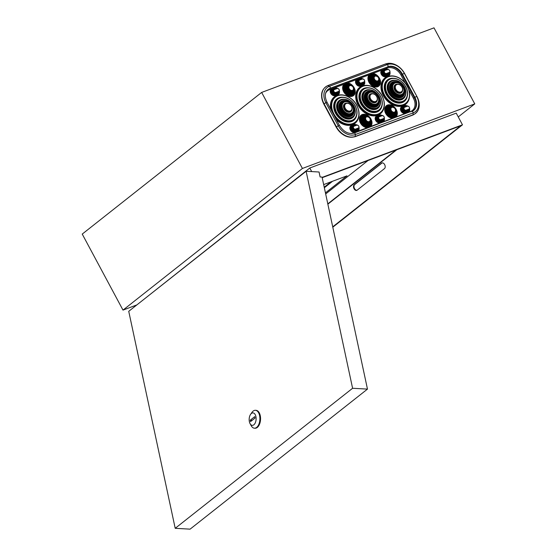 <?xml version="1.0" encoding="UTF-8"?>
<svg xmlns="http://www.w3.org/2000/svg" width="557" height="557" viewBox="0 0 557 557"><rect width="100%" height="100%" fill="white"/><g stroke="black" fill="none" stroke-linecap="round" stroke-linejoin="round"><path stroke-width="0.84" d="M357.148 190.174A3.119 2.019 69.5 0 1 356.786 190.383A3.119 2.019 69.5 0 1 354.064 188.746A3.119 2.019 69.5 0 1 354.238 184.743L381.559 163.173A3.119 2.019 69.5 0 1 381.921 162.971A3.119 2.019 69.5 0 1 384.79 164.886A3.119 2.019 69.5 0 1 384.469 168.604L357.148 190.174M382.151 162.909A3.119 2.019 -110.5 0 0 382.005 163.006L354.684 184.576A3.119 2.019 -110.5 0 0 354.51 188.579A3.119 2.019 -110.5 0 0 357.002 190.278M332.717 226.859L460.75 125.778L322.19 177.69M141.68 301.1L309.783 168.012L311.704 171.584M322.127 177.411L462.484 124.817L332.794 227.214M474.766 103.88L302.416 168.458L261.651 92.427L434 27.85L474.766 103.88L458.251 116.921M136.827 304.93L123 310.11L302.416 168.458M309.783 168.012L456.225 113.141L462.484 124.817M123 310.11L82.234 234.079L261.651 92.427M251.423 413.454A6.238 3.467 -86.8 0 0 250.58 414.366A6.238 3.467 -86.8 0 0 250.058 423.619A6.238 3.467 -86.8 0 0 253.853 424.796A6.238 3.467 -86.8 0 0 255.9 416.545A6.238 3.467 -86.8 0 0 251.423 413.454M250.58 414.366L251.945 412.41A8.968 4.985 93.2 0 1 253.157 411.094A8.968 4.985 93.2 0 1 255.405 410.3A8.968 4.985 93.2 0 1 259.868 417.492A8.968 4.985 93.2 0 1 256.652 427.407A8.968 4.985 93.2 0 1 254.396 428.201A8.968 4.985 93.2 0 1 251.2 425.715L250.058 423.619M254.396 428.201L255.043 428.242A8.968 4.985 -86.8 0 0 257.299 427.442A8.968 4.985 -86.8 0 0 260.516 417.534A8.968 4.985 -86.8 0 0 256.053 410.335L255.405 410.3M175.211 528.314L190.097 529.15L367.474 389.106L322.057 177.07L320.115 176.966L319.057 172.002L306.113 171.271L128.737 311.314L175.211 528.314L352.595 388.271L306.113 171.271M367.474 389.106L352.595 388.271M250.546 421.607L255.036 418.063L254.73 416.643L250.246 420.187L250.546 421.607M255.029 418.049L252.189 420.312M252.182 420.298L250.246 420.187M324.223 187.194L331.018 181.833M325.441 192.868L347.004 175.845L323.666 184.59M325.671 193.954L368.024 160.52M324.341 187.751L332.578 181.248M327.864 204.168L396.807 149.736M327.795 203.869L395.971 150.049M324.271 187.396L331.575 181.624M397.092 111.651A7.408 5.521 -128.3 0 1 395.957 116.977L352.706 133.179A0.78 0.508 -110.5 0 0 352.88 133.422M350.221 83.787A7.408 5.521 -128.3 0 0 347.366 83.007L329.41 89.74A0.78 0.508 69.5 0 1 329.459 88.737L329.932 88.361A1.17 0.759 -110.5 0 0 330.162 87.289A1.17 0.759 -110.5 0 0 329.438 86.286L327.711 85.694M347.366 83.007L387.233 68.072A0.78 0.508 69.5 0 1 387.275 67.07L329.932 88.361A12.477 9.302 -128.3 0 0 328.024 89.433C324.78 92.392 324.453 96.688 327.056 102.314L325.88 102.739L338.252 125.819L336.428 126.829L324.049 103.748L323.756 103.971L336.156 127.01M354.684 184.576L354.238 184.743M382.005 163.006L381.559 163.173M366.966 115.014A7.408 5.521 51.7 0 0 362.238 114.533A7.408 5.521 51.7 0 0 359.919 121.886A7.408 5.521 51.7 0 0 367.279 127.72M369.173 126.926A7.018 5.229 -128.3 0 1 361.312 123.396A7.018 5.229 -128.3 0 1 361.549 115.313A7.018 5.229 -128.3 0 1 362.621 114.707A7.018 5.229 -128.3 0 1 370.482 118.244A7.018 5.229 -128.3 0 1 370.245 126.328A7.018 5.229 -128.3 0 1 369.173 126.926M363.011 114.888A6.628 4.943 -128.3 0 1 370.83 118.885A6.628 4.943 -128.3 0 1 369.194 126.425A6.628 4.943 -128.3 0 1 361.375 122.429A6.628 4.943 -128.3 0 1 363.011 114.888M365.002 115.341A5.849 4.359 51.7 0 0 363.373 115.564A5.849 4.359 51.7 0 0 361.932 122.22A5.849 4.359 51.7 0 0 368.831 125.75A5.849 4.359 51.7 0 0 371.018 122.958M369.785 124.698A5.459 4.066 -128.3 0 1 369.688 124.782A5.459 4.066 -128.3 0 1 368.852 125.248A5.459 4.066 -128.3 0 1 362.739 122.498A5.459 4.066 -128.3 0 1 362.92 116.211A5.459 4.066 -128.3 0 1 363.025 116.135M363.965 115.584A5.459 4.066 51.7 0 0 363.129 116.051A5.459 4.066 51.7 0 0 362.941 122.338A5.459 4.066 51.7 0 0 369.054 125.088A5.459 4.066 51.7 0 0 369.89 124.622A5.459 4.066 51.7 0 0 370.029 118.265M369.34 117.388A5.459 4.066 51.7 0 0 364.062 115.55M370.475 119.114A5.069 3.781 -128.3 0 1 369.082 124.587A5.069 3.781 -128.3 0 1 363.101 121.53A5.069 3.781 -128.3 0 1 364.348 115.765A5.069 3.781 -128.3 0 1 368.623 116.761M365.9 115.926A4.679 3.488 51.7 0 0 364.529 116.1A4.679 3.488 51.7 0 0 363.38 121.426A4.679 3.488 51.7 0 0 368.894 124.246A4.679 3.488 51.7 0 0 370.656 121.955M369.674 123.299A4.289 3.196 -128.3 0 1 369.576 123.382A4.289 3.196 -128.3 0 1 368.922 123.745A4.289 3.196 -128.3 0 1 364.118 121.586A4.289 3.196 -128.3 0 1 364.257 116.65A4.289 3.196 -128.3 0 1 364.362 116.573M369.361 117.555A4.289 3.196 51.7 0 0 365.12 116.121A4.289 3.196 51.7 0 0 364.466 116.49A4.289 3.196 51.7 0 0 364.32 121.426A4.289 3.196 51.7 0 0 369.124 123.584A4.289 3.196 51.7 0 0 369.778 123.215A4.289 3.196 51.7 0 0 369.876 118.209M370.203 118.843A3.899 2.903 -128.3 0 1 369.145 123.083A3.899 2.903 -128.3 0 1 364.543 120.737A3.899 2.903 -128.3 0 1 365.503 116.295A3.899 2.903 -128.3 0 1 368.818 117.088M366.791 116.51A3.509 2.618 51.7 0 0 365.684 116.636A3.509 2.618 51.7 0 0 364.821 120.632A3.509 2.618 51.7 0 0 368.964 122.749A3.509 2.618 51.7 0 0 370.294 120.946M369.563 121.892A3.119 2.325 -128.3 0 1 369.458 121.976A3.119 2.325 -128.3 0 1 368.985 122.248A3.119 2.325 -128.3 0 1 365.489 120.674A3.119 2.325 -128.3 0 1 365.594 117.081A3.119 2.325 -128.3 0 1 365.698 117.005M369.187 122.087A3.119 2.325 51.7 0 0 369.667 121.816A3.119 2.325 51.7 0 0 369.771 118.223A3.119 2.325 51.7 0 0 366.276 116.657A3.119 2.325 51.7 0 0 365.803 116.921A3.119 2.325 51.7 0 0 365.691 120.514A3.119 2.325 51.7 0 0 369.187 122.087M366.666 116.831A2.729 2.033 -128.3 0 1 369.883 118.481A2.729 2.033 -128.3 0 1 369.207 121.586A2.729 2.033 -128.3 0 1 365.991 119.936A2.729 2.033 -128.3 0 1 366.666 116.831M355.053 89.9A7.408 5.521 -128.3 0 1 352.407 96.201A7.408 5.521 -128.3 0 1 344.303 92.754A7.408 5.521 -128.3 0 1 343.982 84.274M345.876 83.48A7.018 5.229 51.7 0 0 344.804 84.086A7.018 5.229 51.7 0 0 344.567 92.17A7.018 5.229 51.7 0 0 352.428 95.7A7.018 5.229 51.7 0 0 353.5 95.101A7.018 5.229 51.7 0 0 353.779 87.073A7.018 5.229 51.7 0 0 345.981 83.446M346.266 83.661A6.628 4.943 51.7 0 0 344.63 91.202A6.628 4.943 51.7 0 0 352.449 95.198A6.628 4.943 51.7 0 0 354.085 87.658A6.628 4.943 51.7 0 0 346.266 83.661M354.273 91.731A5.849 4.359 -128.3 0 1 352.087 94.523A5.849 4.359 -128.3 0 1 345.187 90.993A5.849 4.359 -128.3 0 1 346.628 84.337A5.849 4.359 -128.3 0 1 348.264 84.114M346.287 84.908A5.459 4.066 51.7 0 0 346.182 84.984A5.459 4.066 51.7 0 0 345.994 91.271A5.459 4.066 51.7 0 0 352.108 94.022A5.459 4.066 51.7 0 0 352.943 93.555A5.459 4.066 51.7 0 0 353.047 93.472M353.291 87.038A5.459 4.066 -128.3 0 1 353.145 93.395A5.459 4.066 -128.3 0 1 352.316 93.861A5.459 4.066 -128.3 0 1 346.196 91.111A5.459 4.066 -128.3 0 1 346.384 84.824A5.459 4.066 -128.3 0 1 347.22 84.358A5.459 4.066 -128.3 0 1 352.595 86.161M351.878 85.534A5.069 3.781 51.7 0 0 347.603 84.539A5.069 3.781 51.7 0 0 346.357 90.304A5.069 3.781 51.7 0 0 352.337 93.36A5.069 3.781 51.7 0 0 353.73 87.888M353.911 90.728A4.679 3.488 -128.3 0 1 352.156 93.019A4.679 3.488 -128.3 0 1 346.635 90.199A4.679 3.488 -128.3 0 1 347.784 84.873A4.679 3.488 -128.3 0 1 349.155 84.699M347.624 85.346A4.289 3.196 51.7 0 0 347.519 85.423A4.289 3.196 51.7 0 0 347.373 90.359A4.289 3.196 51.7 0 0 352.177 92.518A4.289 3.196 51.7 0 0 352.832 92.156A4.289 3.196 51.7 0 0 352.929 92.072M353.138 86.983A4.289 3.196 -128.3 0 1 353.034 91.989A4.289 3.196 -128.3 0 1 352.379 92.358A4.289 3.196 -128.3 0 1 347.575 90.199A4.289 3.196 -128.3 0 1 347.721 85.263A4.289 3.196 -128.3 0 1 348.376 84.894M352.08 85.862A3.899 2.903 51.7 0 0 348.759 85.068A3.899 2.903 51.7 0 0 347.805 89.51A3.899 2.903 51.7 0 0 352.4 91.856A3.899 2.903 51.7 0 0 353.458 87.616M353.549 89.719A3.509 2.618 -128.3 0 1 352.219 91.522A3.509 2.618 -128.3 0 1 348.076 89.405A3.509 2.618 -128.3 0 1 348.947 85.409A3.509 2.618 -128.3 0 1 350.047 85.284M348.961 85.778A3.119 2.325 51.7 0 0 348.856 85.855A3.119 2.325 51.7 0 0 348.745 89.447A3.119 2.325 51.7 0 0 352.24 91.021A3.119 2.325 51.7 0 0 352.72 90.749A3.119 2.325 51.7 0 0 352.818 90.666M352.449 90.861A3.119 2.325 -128.3 0 1 348.954 89.287A3.119 2.325 -128.3 0 1 349.058 85.694A3.119 2.325 -128.3 0 1 349.531 85.43A3.119 2.325 -128.3 0 1 353.027 86.996A3.119 2.325 -128.3 0 1 352.922 90.589A3.119 2.325 -128.3 0 1 352.449 90.861M349.921 85.604A2.729 2.033 51.7 0 0 349.246 88.709A2.729 2.033 51.7 0 0 352.47 90.359A2.729 2.033 51.7 0 0 353.138 87.254A2.729 2.033 51.7 0 0 349.921 85.604M353.953 133.165A1.17 0.759 69.5 0 1 354.092 133.088A1.17 0.759 69.5 0 1 354.927 133.422A1.17 0.759 69.5 0 1 355.324 134.55L355.248 136.451A15.951 11.892 51.7 0 1 336.428 126.829L336.177 127.059A15.826 11.801 -128.3 0 0 354.858 136.611L412.674 114.944M355.122 122.714A16.376 12.205 -128.3 0 1 355.025 122.798A16.376 12.205 -128.3 0 1 335.001 117.123M336.233 119.428A16.766 12.498 51.7 0 0 358.659 117.255M331.895 111.33A16.376 12.205 -128.3 0 1 334.729 97.092A16.376 12.205 -128.3 0 1 334.834 97.015M333.532 114.387A16.376 12.205 51.7 0 0 355.227 122.631A16.376 12.205 51.7 0 0 356.759 105.412A16.376 12.205 51.7 0 0 334.938 96.932A16.376 12.205 51.7 0 0 333.281 113.927M333.887 113.893A15.986 11.92 -128.3 0 1 337.82 95.707A15.986 11.92 -128.3 0 1 356.682 105.35A15.986 11.92 -128.3 0 1 352.748 123.536A15.986 11.92 -128.3 0 1 333.887 113.893M353.806 119.783A13.257 9.88 -128.3 0 1 353.702 119.866A13.257 9.88 -128.3 0 1 336.038 113.001A13.257 9.88 -128.3 0 1 337.277 99.055A13.257 9.88 -128.3 0 1 337.382 98.979M342.318 97.197A13.647 10.172 51.7 0 0 335.558 113.266A13.647 10.172 51.7 0 0 347.477 121.997A13.647 10.172 51.7 0 0 356.682 115.39M355.143 105.76A13.257 9.88 51.7 0 0 337.479 98.895A13.257 9.88 51.7 0 0 336.24 112.841A13.257 9.88 51.7 0 0 353.904 119.706A13.257 9.88 51.7 0 0 355.143 105.76M336.727 112.577A12.867 9.594 -128.3 0 1 339.888 97.941A12.867 9.594 -128.3 0 1 355.074 105.705A12.867 9.594 -128.3 0 1 351.906 120.34A12.867 9.594 -128.3 0 1 336.727 112.577M352.727 117.158A10.527 7.847 -128.3 0 1 352.623 117.242A10.527 7.847 -128.3 0 1 338.593 111.79A10.527 7.847 -128.3 0 1 339.582 100.72A10.527 7.847 -128.3 0 1 339.679 100.636M343.585 99.202A10.917 8.139 51.7 0 0 338.113 112.054A10.917 8.139 51.7 0 0 347.679 119.038A10.917 8.139 51.7 0 0 355.025 113.691M353.813 106.004A10.527 7.847 51.7 0 0 339.784 100.559A10.527 7.847 51.7 0 0 338.802 111.63A10.527 7.847 51.7 0 0 352.825 117.081A10.527 7.847 51.7 0 0 353.813 106.004M339.283 111.365A10.137 7.554 -128.3 0 1 341.775 99.828A10.137 7.554 -128.3 0 1 353.737 105.948A10.137 7.554 -128.3 0 1 351.244 117.478A10.137 7.554 -128.3 0 1 339.283 111.365M352.128 115.146A8.578 6.392 -128.3 0 1 352.024 115.229A8.578 6.392 -128.3 0 1 340.599 110.787A8.578 6.392 -128.3 0 1 341.399 101.764A8.578 6.392 -128.3 0 1 341.504 101.687M344.665 100.497A8.968 6.684 51.7 0 0 340.118 111.052A8.968 6.684 51.7 0 0 348 116.796A8.968 6.684 51.7 0 0 354.015 112.347M353.034 106.046A8.578 6.392 51.7 0 0 341.601 101.604A8.578 6.392 51.7 0 0 340.8 110.627A8.578 6.392 51.7 0 0 352.233 115.069A8.578 6.392 51.7 0 0 353.034 106.046M341.281 110.363A8.188 6.106 -128.3 0 1 343.3 101.047A8.188 6.106 -128.3 0 1 352.957 105.983A8.188 6.106 -128.3 0 1 350.945 115.299A8.188 6.106 -128.3 0 1 341.281 110.363M351.773 113.44A7.018 5.229 -128.3 0 1 351.676 113.524A7.018 5.229 -128.3 0 1 342.318 109.889A7.018 5.229 -128.3 0 1 342.98 102.509A7.018 5.229 -128.3 0 1 343.077 102.425M345.653 101.437A7.408 5.521 51.7 0 0 341.838 110.154A7.408 5.521 51.7 0 0 348.383 114.895A7.408 5.521 51.7 0 0 353.333 111.17M352.532 105.976A7.018 5.229 51.7 0 0 343.182 102.342A7.018 5.229 51.7 0 0 342.527 109.729A7.018 5.229 51.7 0 0 351.878 113.356A7.018 5.229 51.7 0 0 352.532 105.976M343.008 109.464A6.628 4.943 -128.3 0 1 344.637 101.924A6.628 4.943 -128.3 0 1 352.456 105.921A6.628 4.943 -128.3 0 1 350.826 113.461A6.628 4.943 -128.3 0 1 343.008 109.464M350.938 111.121A4.679 3.488 -128.3 0 1 350.833 111.198A4.679 3.488 -128.3 0 1 344.602 108.782A4.679 3.488 -128.3 0 1 345.041 103.86A4.679 3.488 -128.3 0 1 345.138 103.783M346.823 103.087A5.069 3.781 51.7 0 0 344.122 109.047A5.069 3.781 51.7 0 0 348.64 112.298A5.069 3.781 51.7 0 0 352.003 109.645M351.474 106.122A4.679 3.488 51.7 0 0 345.243 103.699A4.679 3.488 51.7 0 0 344.804 108.622A4.679 3.488 51.7 0 0 351.035 111.038A4.679 3.488 51.7 0 0 351.474 106.122M345.284 108.35A4.289 3.196 -128.3 0 1 346.343 103.477A4.289 3.196 -128.3 0 1 351.404 106.06A4.289 3.196 -128.3 0 1 350.346 110.94A4.289 3.196 -128.3 0 1 345.284 108.35M392.574 118.244A7.408 5.521 -128.3 0 1 385.214 112.41A7.408 5.521 -128.3 0 1 387.533 105.05A7.408 5.521 -128.3 0 1 392.26 105.531M387.916 105.231A7.018 5.229 51.7 0 0 386.843 105.83A7.018 5.229 51.7 0 0 386.607 113.913A7.018 5.229 51.7 0 0 394.467 117.45A7.018 5.229 51.7 0 0 395.54 116.845A7.018 5.229 51.7 0 0 395.818 108.824A7.018 5.229 51.7 0 0 388.02 105.196M394.495 116.949A6.628 4.943 51.7 0 0 396.124 109.409A6.628 4.943 51.7 0 0 388.306 105.412A6.628 4.943 51.7 0 0 386.669 112.953A6.628 4.943 51.7 0 0 394.495 116.949M396.312 113.482A5.849 4.359 -128.3 0 1 394.126 116.274A5.849 4.359 -128.3 0 1 387.226 112.744A5.849 4.359 -128.3 0 1 388.668 106.088A5.849 4.359 -128.3 0 1 390.304 105.865M388.326 106.659A5.459 4.066 51.7 0 0 388.222 106.735A5.459 4.066 51.7 0 0 388.034 113.022A5.459 4.066 51.7 0 0 394.147 115.772A5.459 4.066 51.7 0 0 394.983 115.299A5.459 4.066 51.7 0 0 395.087 115.222M395.331 108.789A5.459 4.066 -128.3 0 1 395.185 115.139A5.459 4.066 -128.3 0 1 394.356 115.612A5.459 4.066 -128.3 0 1 388.236 112.862A5.459 4.066 -128.3 0 1 388.424 106.575A5.459 4.066 -128.3 0 1 389.259 106.109A5.459 4.066 -128.3 0 1 394.635 107.912M393.917 107.285A5.069 3.781 51.7 0 0 389.642 106.283A5.069 3.781 51.7 0 0 388.396 112.048A5.069 3.781 51.7 0 0 394.377 115.111A5.069 3.781 51.7 0 0 395.769 109.632M395.95 112.472A4.679 3.488 -128.3 0 1 394.196 114.77A4.679 3.488 -128.3 0 1 388.675 111.943A4.679 3.488 -128.3 0 1 389.823 106.624A4.679 3.488 -128.3 0 1 391.195 106.45M389.663 107.09A4.289 3.196 51.7 0 0 389.559 107.167A4.289 3.196 51.7 0 0 389.413 112.11A4.289 3.196 51.7 0 0 394.217 114.269A4.289 3.196 51.7 0 0 394.871 113.9A4.289 3.196 51.7 0 0 394.969 113.816M395.178 108.733A4.289 3.196 -128.3 0 1 395.073 113.739A4.289 3.196 -128.3 0 1 394.419 114.108A4.289 3.196 -128.3 0 1 389.615 111.95A4.289 3.196 -128.3 0 1 389.761 107.007A4.289 3.196 -128.3 0 1 390.415 106.638A4.289 3.196 -128.3 0 1 394.655 108.072M394.119 107.612A3.899 2.903 51.7 0 0 390.798 106.819A3.899 2.903 51.7 0 0 389.844 111.254A3.899 2.903 51.7 0 0 394.44 113.607A3.899 2.903 51.7 0 0 395.498 109.36M395.588 111.47A3.509 2.618 -128.3 0 1 394.259 113.266A3.509 2.618 -128.3 0 1 390.123 111.149A3.509 2.618 -128.3 0 1 390.986 107.16A3.509 2.618 -128.3 0 1 392.086 107.035M391 107.529A3.119 2.325 51.7 0 0 390.896 107.605A3.119 2.325 51.7 0 0 390.784 111.198A3.119 2.325 51.7 0 0 394.279 112.765A3.119 2.325 51.7 0 0 394.76 112.5A3.119 2.325 51.7 0 0 394.857 112.417M391.682 107.139A3.119 2.325 -128.3 0 1 395.108 108.81A3.119 2.325 -128.3 0 1 394.962 112.34A3.119 2.325 -128.3 0 1 394.488 112.605A3.119 2.325 -128.3 0 1 390.993 111.038A3.119 2.325 -128.3 0 1 391.098 107.445A3.119 2.325 -128.3 0 1 391.571 107.174M394.509 112.103A2.729 2.033 51.7 0 0 395.178 109.005A2.729 2.033 51.7 0 0 391.961 107.355A2.729 2.033 51.7 0 0 391.286 110.46A2.729 2.033 51.7 0 0 394.509 112.103M369.277 74.798A7.408 5.521 51.7 0 0 369.597 83.272A7.408 5.521 51.7 0 0 377.702 86.725A7.408 5.521 51.7 0 0 380.347 80.424M375.515 74.304A7.408 5.521 51.7 0 0 372.661 73.531M371.178 74.004A7.018 5.229 -128.3 0 1 379.038 77.534A7.018 5.229 -128.3 0 1 378.802 85.618A7.018 5.229 -128.3 0 1 377.73 86.224A7.018 5.229 -128.3 0 1 369.862 82.687A7.018 5.229 -128.3 0 1 370.106 74.603A7.018 5.229 -128.3 0 1 371.178 74.004M377.75 85.722A6.628 4.943 -128.3 0 1 369.932 81.726A6.628 4.943 -128.3 0 1 371.561 74.185A6.628 4.943 -128.3 0 1 379.38 78.182A6.628 4.943 -128.3 0 1 377.75 85.722M373.559 74.638A5.849 4.359 51.7 0 0 371.923 74.861A5.849 4.359 51.7 0 0 370.482 81.517A5.849 4.359 51.7 0 0 377.381 85.047A5.849 4.359 51.7 0 0 379.568 82.255M378.342 83.996A5.459 4.066 -128.3 0 1 378.238 84.072A5.459 4.066 -128.3 0 1 377.409 84.546A5.459 4.066 -128.3 0 1 371.289 81.795A5.459 4.066 -128.3 0 1 371.477 75.508A5.459 4.066 -128.3 0 1 371.582 75.432M377.897 76.685A5.459 4.066 51.7 0 0 372.515 74.882A5.459 4.066 51.7 0 0 371.679 75.348A5.459 4.066 51.7 0 0 371.498 81.635A5.459 4.066 51.7 0 0 377.611 84.386A5.459 4.066 51.7 0 0 378.447 83.912A5.459 4.066 51.7 0 0 378.586 77.562M379.025 78.405A5.069 3.781 -128.3 0 1 377.632 83.884A5.069 3.781 -128.3 0 1 371.651 80.821A5.069 3.781 -128.3 0 1 372.898 75.056A5.069 3.781 -128.3 0 1 377.173 76.058M374.45 75.223A4.679 3.488 51.7 0 0 373.086 75.397A4.679 3.488 51.7 0 0 371.93 80.723A4.679 3.488 51.7 0 0 377.451 83.543A4.679 3.488 51.7 0 0 379.213 81.245M378.224 82.589A4.289 3.196 -128.3 0 1 378.126 82.673A4.289 3.196 -128.3 0 1 377.472 83.042A4.289 3.196 -128.3 0 1 372.668 80.883A4.289 3.196 -128.3 0 1 372.814 75.94A4.289 3.196 -128.3 0 1 372.918 75.863M373.67 75.418A4.289 3.196 51.7 0 0 373.016 75.78A4.289 3.196 51.7 0 0 372.87 80.723A4.289 3.196 51.7 0 0 377.674 82.882A4.289 3.196 51.7 0 0 378.328 82.513A4.289 3.196 51.7 0 0 378.433 77.507M378.753 78.133A3.899 2.903 -128.3 0 1 377.695 82.38A3.899 2.903 -128.3 0 1 373.099 80.027A3.899 2.903 -128.3 0 1 374.06 75.592A3.899 2.903 -128.3 0 1 377.374 76.386M375.341 75.808A3.509 2.618 51.7 0 0 374.241 75.933A3.509 2.618 51.7 0 0 373.378 79.923A3.509 2.618 51.7 0 0 377.514 82.039A3.509 2.618 51.7 0 0 378.844 80.243M378.112 81.19A3.119 2.325 -128.3 0 1 378.015 81.273A3.119 2.325 -128.3 0 1 377.535 81.545A3.119 2.325 -128.3 0 1 374.046 79.971A3.119 2.325 -128.3 0 1 374.151 76.379A3.119 2.325 -128.3 0 1 374.255 76.302M374.826 75.947A3.119 2.325 51.7 0 0 374.353 76.218A3.119 2.325 51.7 0 0 374.248 79.811A3.119 2.325 51.7 0 0 377.743 81.378A3.119 2.325 51.7 0 0 378.217 81.113A3.119 2.325 51.7 0 0 378.321 77.52A3.119 2.325 51.7 0 0 374.826 75.947M377.764 80.883A2.729 2.033 -128.3 0 1 374.541 79.233A2.729 2.033 -128.3 0 1 375.216 76.128A2.729 2.033 -128.3 0 1 378.433 77.778A2.729 2.033 -128.3 0 1 377.764 80.883M408.824 89.663L413.405 98.213L414.847 97.301L402.474 74.227L404.326 73.35L417.005 96.646M327.056 102.314L339.436 125.395L338.252 125.819A14.461 10.785 -128.3 0 0 355.324 134.55L413.141 112.89L413.071 114.791A15.951 11.892 -128.3 0 0 416.998 96.633L404.626 73.566A15.951 11.892 51.7 0 0 385.799 63.93L327.976 85.59A15.951 11.892 -128.3 0 0 324.049 103.748L325.88 102.739A14.461 10.785 51.7 0 1 329.438 86.286L387.261 64.619L385.535 64.027M360.128 87.54A16.376 12.205 51.7 0 0 360.031 87.616A16.376 12.205 51.7 0 0 358.499 104.841A16.376 12.205 51.7 0 0 380.32 113.315A16.376 12.205 51.7 0 0 380.424 113.238M383.954 107.78A16.766 12.498 -128.3 0 1 372.626 115.828A16.766 12.498 -128.3 0 1 358.019 105.106A16.766 12.498 -128.3 0 1 366.262 85.36M385.43 78.057A16.376 12.205 51.7 0 0 385.326 78.14A16.376 12.205 51.7 0 0 383.794 95.365A16.376 12.205 51.7 0 0 405.614 103.839A16.376 12.205 51.7 0 0 405.719 103.755M409.256 98.304A16.766 12.498 -128.3 0 1 397.921 106.345A16.766 12.498 -128.3 0 1 383.313 95.63A16.766 12.498 -128.3 0 1 391.557 75.884M382.053 95.929A16.376 12.205 -128.3 0 1 380.522 113.155A16.376 12.205 -128.3 0 1 358.701 104.681A16.376 12.205 -128.3 0 1 360.233 87.456A16.376 12.205 -128.3 0 1 382.053 95.929M407.348 86.453A16.376 12.205 -128.3 0 1 405.823 103.679A16.376 12.205 -128.3 0 1 383.996 95.198A16.376 12.205 -128.3 0 1 385.528 77.98A16.376 12.205 -128.3 0 1 407.348 86.453M359.181 104.417A15.986 11.92 51.7 0 0 378.043 114.06A15.986 11.92 51.7 0 0 381.977 95.874A15.986 11.92 51.7 0 0 363.122 86.231A15.986 11.92 51.7 0 0 359.181 104.417M384.483 94.934A15.986 11.92 51.7 0 0 403.338 104.584A15.986 11.92 51.7 0 0 407.278 86.398A15.986 11.92 51.7 0 0 388.417 76.748A15.986 11.92 51.7 0 0 384.483 94.934M362.677 89.503A13.257 9.88 51.7 0 0 362.572 89.58A13.257 9.88 51.7 0 0 361.333 103.525A13.257 9.88 51.7 0 0 378.997 110.383A13.257 9.88 51.7 0 0 379.101 110.307M381.977 105.914A13.647 10.172 -128.3 0 1 372.772 112.521A13.647 10.172 -128.3 0 1 360.852 103.79A13.647 10.172 -128.3 0 1 367.62 87.721M387.971 80.02A13.257 9.88 51.7 0 0 387.867 80.104A13.257 9.88 51.7 0 0 386.628 94.049A13.257 9.88 51.7 0 0 404.298 100.908A13.257 9.88 51.7 0 0 404.396 100.824M407.271 96.431A13.647 10.172 -128.3 0 1 398.067 103.038A13.647 10.172 -128.3 0 1 386.147 94.314A13.647 10.172 -128.3 0 1 392.915 78.245M380.438 96.284A13.257 9.88 -128.3 0 1 379.206 110.223A13.257 9.88 -128.3 0 1 361.542 103.365A13.257 9.88 -128.3 0 1 362.774 89.419A13.257 9.88 -128.3 0 1 380.438 96.284M405.74 86.801A13.257 9.88 -128.3 0 1 404.5 100.747A13.257 9.88 -128.3 0 1 386.837 93.882A13.257 9.88 -128.3 0 1 388.076 79.943A13.257 9.88 -128.3 0 1 405.74 86.801M362.022 103.101A12.867 9.594 51.7 0 0 377.2 110.864A12.867 9.594 51.7 0 0 380.368 96.222A12.867 9.594 51.7 0 0 365.19 88.459A12.867 9.594 51.7 0 0 362.022 103.101M387.317 93.618A12.867 9.594 51.7 0 0 402.495 101.381A12.867 9.594 51.7 0 0 405.663 86.746A12.867 9.594 51.7 0 0 390.485 78.983A12.867 9.594 51.7 0 0 387.317 93.618M364.981 91.16A10.527 7.847 51.7 0 0 364.877 91.237A10.527 7.847 51.7 0 0 363.895 102.314A10.527 7.847 51.7 0 0 377.918 107.759A10.527 7.847 51.7 0 0 378.022 107.682M380.32 104.215A10.917 8.139 -128.3 0 1 372.974 109.562A10.917 8.139 -128.3 0 1 363.408 102.579A10.917 8.139 -128.3 0 1 368.88 89.726M390.276 81.684A10.527 7.847 51.7 0 0 390.172 81.761A10.527 7.847 51.7 0 0 389.19 92.831A10.527 7.847 51.7 0 0 403.219 98.283A10.527 7.847 51.7 0 0 403.317 98.199M405.621 94.739A10.917 8.139 -128.3 0 1 398.276 100.086A10.917 8.139 -128.3 0 1 388.709 93.103A10.917 8.139 -128.3 0 1 394.182 80.25M379.108 96.528A10.527 7.847 -128.3 0 1 378.126 107.598A10.527 7.847 -128.3 0 1 364.097 102.154A10.527 7.847 -128.3 0 1 365.079 91.076A10.527 7.847 -128.3 0 1 379.108 96.528M404.403 87.052A10.527 7.847 -128.3 0 1 403.421 98.123A10.527 7.847 -128.3 0 1 389.392 92.671A10.527 7.847 -128.3 0 1 390.373 81.601A10.527 7.847 -128.3 0 1 404.403 87.052M364.577 101.889A10.137 7.554 51.7 0 0 376.539 108.002A10.137 7.554 51.7 0 0 379.032 96.472A10.137 7.554 51.7 0 0 367.07 90.352A10.137 7.554 51.7 0 0 364.577 101.889M389.872 92.406A10.137 7.554 51.7 0 0 401.834 98.526A10.137 7.554 51.7 0 0 404.326 86.989A10.137 7.554 51.7 0 0 392.372 80.876A10.137 7.554 51.7 0 0 389.872 92.406M366.798 92.204A8.578 6.392 51.7 0 0 366.694 92.288A8.578 6.392 51.7 0 0 365.893 101.311A8.578 6.392 51.7 0 0 377.326 105.746A8.578 6.392 51.7 0 0 377.423 105.67M379.317 102.864A8.968 6.684 -128.3 0 1 373.294 107.313A8.968 6.684 -128.3 0 1 365.413 101.576A8.968 6.684 -128.3 0 1 369.959 91.021M392.093 82.728A8.578 6.392 51.7 0 0 391.989 82.805A8.578 6.392 51.7 0 0 391.188 91.828A8.578 6.392 51.7 0 0 402.62 96.27A8.578 6.392 51.7 0 0 402.718 96.187M404.612 93.388A8.968 6.684 -128.3 0 1 398.596 97.837A8.968 6.684 -128.3 0 1 390.708 92.093A8.968 6.684 -128.3 0 1 395.254 81.538M378.328 96.563A8.578 6.392 -128.3 0 1 377.528 105.586A8.578 6.392 -128.3 0 1 366.095 101.151A8.578 6.392 -128.3 0 1 366.896 92.128A8.578 6.392 -128.3 0 1 378.328 96.563M403.623 87.087A8.578 6.392 -128.3 0 1 402.822 96.11A8.578 6.392 -128.3 0 1 391.397 91.668A8.578 6.392 -128.3 0 1 392.198 82.645A8.578 6.392 -128.3 0 1 403.623 87.087M366.583 100.88A8.188 6.106 51.7 0 0 376.24 105.823A8.188 6.106 51.7 0 0 378.252 96.507A8.188 6.106 51.7 0 0 368.595 91.571A8.188 6.106 51.7 0 0 366.583 100.88M391.877 91.404A8.188 6.106 51.7 0 0 401.534 96.347A8.188 6.106 51.7 0 0 403.553 87.031A8.188 6.106 51.7 0 0 393.89 82.088A8.188 6.106 51.7 0 0 391.877 91.404M368.379 92.949A7.018 5.229 51.7 0 0 368.274 93.026A7.018 5.229 51.7 0 0 367.62 100.406A7.018 5.229 51.7 0 0 376.971 104.041A7.018 5.229 51.7 0 0 377.068 103.957M378.628 101.687A7.408 5.521 -128.3 0 1 373.677 105.419A7.408 5.521 -128.3 0 1 367.133 100.678A7.408 5.521 -128.3 0 1 370.948 91.954M393.674 83.473A7.018 5.229 51.7 0 0 393.569 83.55A7.018 5.229 51.7 0 0 392.915 90.93A7.018 5.229 51.7 0 0 402.265 94.565A7.018 5.229 51.7 0 0 402.363 94.481M403.929 92.211A7.408 5.521 -128.3 0 1 398.972 95.943A7.408 5.521 -128.3 0 1 392.434 91.195A7.408 5.521 -128.3 0 1 396.243 82.478M377.827 96.5A7.018 5.229 -128.3 0 1 377.173 103.88A7.018 5.229 -128.3 0 1 367.822 100.246A7.018 5.229 -128.3 0 1 368.476 92.866A7.018 5.229 -128.3 0 1 377.827 96.5M403.122 87.017A7.018 5.229 -128.3 0 1 402.467 94.405A7.018 5.229 -128.3 0 1 393.117 90.77A7.018 5.229 -128.3 0 1 393.771 83.39A7.018 5.229 -128.3 0 1 403.087 86.948M368.302 99.981A6.628 4.943 51.7 0 0 376.121 103.985A6.628 4.943 51.7 0 0 377.757 96.445A6.628 4.943 51.7 0 0 369.932 92.441A6.628 4.943 51.7 0 0 368.302 99.981M393.597 90.506A6.628 4.943 51.7 0 0 401.416 94.502A6.628 4.943 51.7 0 0 403.052 86.962A6.628 4.943 51.7 0 0 395.233 82.965A6.628 4.943 51.7 0 0 393.597 90.506M370.44 94.3A4.679 3.488 51.7 0 0 370.335 94.377A4.679 3.488 51.7 0 0 369.897 99.299A4.679 3.488 51.7 0 0 376.128 101.722A4.679 3.488 51.7 0 0 376.233 101.639M377.298 100.163A5.069 3.781 -128.3 0 1 373.942 102.815A5.069 3.781 -128.3 0 1 369.416 99.564A5.069 3.781 -128.3 0 1 372.118 93.611M395.735 84.824A4.679 3.488 51.7 0 0 395.63 84.901A4.679 3.488 51.7 0 0 395.192 89.823A4.679 3.488 51.7 0 0 401.43 92.246A4.679 3.488 51.7 0 0 401.527 92.163M402.593 90.687A5.069 3.781 -128.3 0 1 399.237 93.339A5.069 3.781 -128.3 0 1 394.711 90.088A5.069 3.781 -128.3 0 1 397.413 84.128M376.769 96.64A4.679 3.488 -128.3 0 1 376.337 101.562A4.679 3.488 -128.3 0 1 370.099 99.139A4.679 3.488 -128.3 0 1 370.537 94.217A4.679 3.488 -128.3 0 1 376.769 96.64M402.07 87.164A4.679 3.488 -128.3 0 1 401.632 92.086A4.679 3.488 -128.3 0 1 395.393 89.663A4.679 3.488 -128.3 0 1 395.832 84.741A4.679 3.488 -128.3 0 1 402.029 87.094M370.579 98.874A4.289 3.196 51.7 0 0 375.641 101.465A4.289 3.196 51.7 0 0 376.699 96.584A4.289 3.196 51.7 0 0 371.637 93.994A4.289 3.196 51.7 0 0 370.579 98.874M395.881 89.399A4.289 3.196 51.7 0 0 400.936 91.989A4.289 3.196 51.7 0 0 401.994 87.108A4.289 3.196 51.7 0 0 396.932 84.518A4.289 3.196 51.7 0 0 395.881 89.399M327.795 89.621A12.477 9.302 -128.3 0 1 329.459 88.737L387.275 67.07A12.477 9.302 51.7 0 1 401.994 74.603L402.474 74.227A12.477 9.302 51.7 0 0 387.756 66.694A1.17 0.759 -110.5 0 0 387.985 65.622A1.17 0.759 -110.5 0 0 387.261 64.619A14.461 10.785 -128.3 0 1 404.326 73.35L404.619 73.559C399.432 65.343 393.103 62.126 385.646 63.916L327.822 85.583C321.215 89.092 319.864 95.226 323.756 103.971L336.129 127.052C341.33 135.267 347.652 138.484 355.115 136.695L412.932 115.027C419.539 111.518 420.897 105.384 416.998 96.64L404.626 73.559M413.447 110.606A12.477 9.302 -128.3 0 0 414.373 97.677L401.994 74.603L401.033 75.132L405.412 83.306M362.398 79.066L359.62 80.104A1.636 1.218 -128.3 0 0 359.216 81.97A1.636 1.218 -128.3 0 0 361.145 82.958L363.93 81.914A1.636 1.218 51.7 0 0 364.334 80.055A1.636 1.218 51.7 0 0 362.398 79.066L359.62 80.104M359.39 79.936L362.127 78.899C364.348 79.122 365.044 80.208 364.208 82.151A1.95 1.455 -128.3 0 1 363.909 82.318L361.131 83.355L361.145 82.958M364.445 81.9A2.263 1.685 -128.3 0 1 363.61 82.944L360.825 83.982L360.845 83.585A1.95 1.455 -128.3 0 1 358.659 82.603A1.95 1.455 -128.3 0 1 358.729 80.354L359.014 80.131A1.95 1.455 51.7 0 1 359.314 79.964L359.014 80.131A1.95 1.455 51.7 0 0 358.945 82.373A1.95 1.455 51.7 0 0 361.131 83.355L363.624 82.54A1.95 1.455 51.7 0 0 363.923 82.373A1.95 1.455 51.7 0 0 364.055 82.248M363.61 82.944L363.93 81.914M361.577 79.108L361.493 79.003A2.263 1.685 -128.3 0 1 362.092 78.913A1.95 1.455 -128.3 0 1 364.278 79.902A1.95 1.455 -128.3 0 1 364.208 82.151L363.923 82.373M358.91 80.215L361.493 79.003M364.675 81.357A2.729 2.033 -128.3 0 1 364.083 83.244A2.729 2.033 -128.3 0 1 363.665 83.48L360.88 84.518L360.901 84.121A2.416 1.803 -128.3 0 1 358.047 82.659A2.416 1.803 -128.3 0 1 358.645 79.909L361.423 78.871A2.416 1.803 51.7 0 1 362.433 78.829M360.901 84.121L363.679 83.077A2.416 1.803 51.7 0 0 364.612 81.587M358.715 80.048A2.263 1.685 51.7 0 0 358.158 82.617A2.263 1.685 51.7 0 0 360.825 83.982M358.409 79.742L361.423 78.871M362.865 78.836L361.152 78.704L357.921 79.999A2.729 2.033 51.7 0 1 358.332 79.769L358.645 79.909M360.602 78.913L357.907 80.013A2.729 2.033 51.7 0 0 357.824 83.146A2.729 2.033 51.7 0 0 360.88 84.518L363.38 83.703L363.679 83.077M364.466 82.812A3.043 2.27 -128.3 0 1 363.359 84.1L363.38 83.703A2.729 2.033 51.7 0 0 363.798 83.466A2.729 2.033 51.7 0 0 363.93 83.348M363.359 84.1L360.581 85.144L360.595 84.748A2.729 2.033 -128.3 0 1 357.538 83.369A2.729 2.033 -128.3 0 1 357.636 80.229A2.729 2.033 -128.3 0 1 357.782 80.124M364.738 82.039A3.509 2.618 -128.3 0 1 363.951 84.337A3.509 2.618 -128.3 0 1 363.415 84.636L360.637 85.681L360.651 85.284A3.196 2.381 -128.3 0 1 356.884 83.348A3.196 2.381 -128.3 0 1 357.671 79.714L360.449 78.669A3.196 2.381 51.7 0 1 361.674 78.593M360.651 85.284L363.436 84.239A3.196 2.381 51.7 0 0 364.661 82.38M357.74 79.853A3.043 2.27 51.7 0 0 356.995 83.313A3.043 2.27 51.7 0 0 360.581 85.144M360.518 78.809A3.043 2.27 -128.3 0 1 361.201 78.683M357.434 79.54L357.357 79.574A3.509 2.618 51.7 0 0 356.821 79.874A3.509 2.618 51.7 0 0 356.703 83.912A3.509 2.618 51.7 0 0 360.637 85.681L363.331 84.706L363.436 84.239M364.758 81.795L363.867 84.399A3.509 2.618 51.7 0 1 363.331 84.706L360.539 86.147L360.553 85.743A3.509 2.618 -128.3 0 1 356.619 83.982A3.509 2.618 -128.3 0 1 356.745 79.936L357.671 79.714M362.266 78.634L360.449 78.669M359.906 78.607L359.752 78.453A3.822 2.848 -128.3 0 1 361.305 78.377M357.155 79.658L359.752 78.453M340.961 94.843A16.766 12.498 51.7 0 0 330.733 109.165M413.405 98.213A11.697 8.717 -128.3 0 1 410.53 111.518A0.78 0.508 -110.5 0 0 410.794 111.839M395.957 116.977L410.53 111.518M370.663 126.453A7.408 5.521 51.7 0 0 371.798 121.127M351.258 133.555A11.697 8.717 51.7 0 0 352.706 133.179M325.532 93.569A11.697 8.717 -128.3 0 1 329.41 89.74M401.033 75.132A11.697 8.717 51.7 0 0 387.233 68.072M356.967 79.491A3.822 2.848 51.7 0 0 356.027 83.842A3.822 2.848 51.7 0 0 360.539 86.147M364.786 82.784A3.822 2.848 -128.3 0 1 363.317 85.103M384.316 119.038A3.196 2.381 -128.3 0 1 383.091 120.897L380.306 121.941L380.292 122.338L383.07 121.294L380.208 122.401L380.194 122.805A3.822 2.848 -128.3 0 1 375.683 120.5A3.822 2.848 -128.3 0 1 376.623 116.148L379.408 115.111A3.822 2.848 51.7 0 1 380.96 115.034M380.194 122.805L382.972 121.76A3.822 2.848 51.7 0 0 384.441 119.442M390.088 73.308A3.822 2.848 -128.3 0 1 388.612 75.627L385.834 76.664A3.822 2.848 -128.3 0 1 381.322 74.359A3.822 2.848 -128.3 0 1 382.262 70.015L385.047 68.971A3.822 2.848 -128.3 0 1 386.6 68.901M406.255 105.558A3.822 2.848 51.7 0 0 404.702 105.628L401.924 106.672A3.822 2.848 51.7 0 0 400.977 111.017A3.822 2.848 51.7 0 0 405.489 113.322L408.267 112.284A3.822 2.848 51.7 0 0 409.743 109.966M336.01 87.853A3.822 2.848 51.7 0 0 334.451 87.929L331.673 88.974A3.822 2.848 51.7 0 0 330.733 93.318A3.822 2.848 51.7 0 0 335.237 95.623L338.022 94.586A3.822 2.848 51.7 0 0 339.492 92.267M359.147 128.925A3.822 2.848 -128.3 0 1 357.678 131.236L354.893 132.281A3.822 2.848 -128.3 0 1 350.388 129.976A3.822 2.848 -128.3 0 1 351.328 125.631L354.106 124.587A3.822 2.848 -128.3 0 1 355.665 124.51M412.048 111.393A12.477 9.302 -128.3 0 0 413.684 110.425A12.477 9.302 -128.3 0 0 414.847 97.301L416.706 96.431A14.461 10.785 51.7 0 1 413.141 112.89A1.17 0.759 69.5 0 0 412.751 111.762A1.17 0.759 69.5 0 0 411.908 111.421A1.17 0.759 69.5 0 0 411.776 111.497M384.915 70.628A1.636 1.218 51.7 0 0 384.511 72.494A1.636 1.218 51.7 0 0 386.447 73.482L389.225 72.438A1.636 1.218 51.7 0 0 389.628 70.572A1.636 1.218 51.7 0 0 387.693 69.583L384.608 70.488A1.95 1.455 -128.3 0 0 384.309 70.655L384.024 70.878A1.95 1.455 51.7 0 0 383.961 73.12A1.95 1.455 51.7 0 0 386.14 74.102L388.918 73.064A1.95 1.455 51.7 0 0 389.218 72.897A1.95 1.455 51.7 0 0 389.35 72.772M384.685 70.454L387.693 69.583M387.477 69.416A1.95 1.455 -128.3 0 1 389.601 70.474A1.95 1.455 -128.3 0 1 389.503 72.668A1.95 1.455 -128.3 0 1 389.204 72.835L389.225 72.438M386.447 73.482L386.426 73.879A1.95 1.455 -128.3 0 1 384.246 72.897A1.95 1.455 -128.3 0 1 384.309 70.655L387.421 69.423C389.642 69.646 390.339 70.732 389.503 72.668L389.218 72.897M389.74 72.424A2.263 1.685 -128.3 0 1 388.904 73.461L389.204 72.835L386.426 73.879L386.126 74.506A2.263 1.685 -128.3 0 1 383.453 73.141A2.263 1.685 -128.3 0 1 384.01 70.565L386.795 69.528A2.263 1.685 -128.3 0 1 387.387 69.437M377.911 76.845A4.289 3.196 51.7 0 0 373.775 75.376M388.904 73.461L386.126 74.506M387.728 69.347A2.416 1.803 51.7 0 0 386.718 69.388L383.94 70.433A2.416 1.803 51.7 0 0 383.348 73.183A2.416 1.803 51.7 0 0 386.196 74.638L388.974 73.601A2.416 1.803 51.7 0 0 389.907 72.111M383.71 70.259L386.718 69.388M389.977 71.874A2.729 2.033 -128.3 0 1 389.378 73.768A2.729 2.033 -128.3 0 1 388.96 73.997L388.974 73.601M386.412 69.249A2.729 2.033 -128.3 0 1 387.971 69.34M383.94 70.433L383.634 70.286A2.729 2.033 -128.3 0 0 383.216 70.523L385.82 69.333A3.043 2.27 -128.3 0 1 386.502 69.207M386.196 74.638L386.182 75.042A2.729 2.033 -128.3 0 1 383.119 73.67A2.729 2.033 -128.3 0 1 383.216 70.523L382.931 70.746A2.729 2.033 51.7 0 0 382.833 73.893A2.729 2.033 51.7 0 0 385.897 75.265L388.675 74.227A2.729 2.033 51.7 0 0 389.092 73.99A2.729 2.033 51.7 0 0 389.225 73.872M389.761 73.336A3.043 2.27 -128.3 0 1 388.654 74.624L388.96 73.997L386.182 75.042L385.876 75.668A3.043 2.27 -128.3 0 1 382.29 73.83A3.043 2.27 -128.3 0 1 383.035 70.37M361.201 78.697A2.729 2.033 -128.3 0 1 362.677 78.816M388.654 74.624L385.876 75.668M386.969 69.117A3.196 2.381 51.7 0 0 385.743 69.193L382.965 70.238A3.196 2.381 51.7 0 0 382.179 73.872A3.196 2.381 51.7 0 0 385.952 75.801L388.73 74.763A3.196 2.381 51.7 0 0 389.956 72.904M390.032 72.563A3.509 2.618 -128.3 0 1 389.246 74.861A3.509 2.618 -128.3 0 1 388.709 75.16L388.73 74.763M385.952 75.801L385.931 76.205A3.509 2.618 -128.3 0 1 381.998 74.436A3.509 2.618 -128.3 0 1 382.123 70.391A3.509 2.618 -128.3 0 1 382.659 70.091L382.039 70.461A3.509 2.618 51.7 0 0 381.921 74.499A3.509 2.618 51.7 0 0 385.848 76.267L388.633 75.223A3.509 2.618 51.7 0 0 389.169 74.923A3.509 2.618 51.7 0 0 389.204 74.889M388.612 75.627L388.709 75.16L385.931 76.205L385.834 76.664M382.736 70.064L385.743 69.193M385.437 69.054A3.509 2.618 -128.3 0 1 387.317 69.124M382.965 70.238L385.472 69.033L387.561 69.159M360.142 78.53A3.509 2.618 -128.3 0 1 362.022 78.6M383.585 118.571L380.807 119.616A1.636 1.218 51.7 0 1 378.871 118.627A1.636 1.218 51.7 0 1 379.275 116.761L382.053 115.724A1.636 1.218 -128.3 0 1 383.989 116.712A1.636 1.218 -128.3 0 1 383.585 118.571L383.279 119.198L380.501 120.242L380.48 120.639L383.265 119.602A2.263 1.685 51.7 0 0 384.1 118.557M380.807 119.616L380.786 120.013L383.564 118.975A1.95 1.455 51.7 0 0 383.864 118.808A1.95 1.455 51.7 0 0 383.961 116.608A1.95 1.455 51.7 0 0 381.83 115.55M379.045 116.594L382.053 115.724M378.537 116.914A1.95 1.455 51.7 0 0 378.384 117.012A1.95 1.455 51.7 0 0 378.314 119.261A1.95 1.455 51.7 0 0 380.501 120.242L380.786 120.013A1.95 1.455 -128.3 0 1 378.6 119.031A1.95 1.455 -128.3 0 1 378.669 116.789A1.95 1.455 -128.3 0 1 378.969 116.622L379.275 116.761M383.71 118.906A1.95 1.455 -128.3 0 1 383.578 119.031A1.95 1.455 -128.3 0 1 383.279 119.198L383.265 119.602M381.747 115.571A2.263 1.685 51.7 0 0 381.155 115.661L381.232 115.765M381.155 115.661L378.565 116.873M380.48 120.639A2.263 1.685 -128.3 0 1 377.813 119.275A2.263 1.685 -128.3 0 1 378.37 116.705M384.267 118.244A2.416 1.803 -128.3 0 1 383.334 119.734L380.556 120.778A2.416 1.803 51.7 0 1 377.702 119.316A2.416 1.803 51.7 0 1 378.3 116.566L381.079 115.529A2.416 1.803 -128.3 0 1 382.088 115.487M380.556 120.778L380.535 121.175L383.32 120.138L383.334 119.734M378.071 116.399L381.079 115.529M380.856 115.341A3.043 2.27 51.7 0 0 380.173 115.466L377.562 116.671A2.729 2.033 -128.3 0 1 377.987 116.427L378.3 116.566M384.33 118.014A2.729 2.033 51.7 0 1 383.738 119.901A2.729 2.033 51.7 0 1 383.32 120.138L380.25 121.405L380.236 121.802L383.014 120.758A3.043 2.27 51.7 0 0 384.121 119.47M382.52 115.494L380.807 115.362L377.576 116.657A2.729 2.033 -128.3 0 0 377.479 119.804A2.729 2.033 -128.3 0 0 380.535 121.175L380.25 121.405A2.729 2.033 51.7 0 1 377.193 120.027A2.729 2.033 51.7 0 1 377.291 116.886A2.729 2.033 51.7 0 1 377.437 116.782M383.585 120.006A2.729 2.033 -128.3 0 1 383.453 120.124A2.729 2.033 -128.3 0 1 383.035 120.361L383.014 120.758M380.236 121.802A3.043 2.27 -128.3 0 1 376.65 119.964A3.043 2.27 -128.3 0 1 377.395 116.51M376.441 116.559A3.509 2.618 51.7 0 0 376.4 116.594A3.509 2.618 51.7 0 0 376.281 120.639A3.509 2.618 51.7 0 0 380.208 122.401L380.292 122.338A3.509 2.618 -128.3 0 1 376.358 120.57A3.509 2.618 -128.3 0 1 376.476 116.531A3.509 2.618 -128.3 0 1 377.012 116.232L380.104 115.327A3.196 2.381 -128.3 0 1 381.329 115.25M377.326 116.371A3.196 2.381 51.7 0 0 376.539 120.006A3.196 2.381 51.7 0 0 380.306 121.941M377.089 116.197L380.104 115.327M384.393 118.697A3.509 2.618 51.7 0 1 383.606 120.994A3.509 2.618 51.7 0 1 383.07 121.294L383.091 120.897M383.564 121.029A3.509 2.618 -128.3 0 1 383.522 121.057A3.509 2.618 -128.3 0 1 382.986 121.363L382.972 121.76M406.102 110.133A1.636 1.218 -128.3 0 1 404.166 109.151A1.636 1.218 -128.3 0 1 404.57 107.285L407.348 106.241A1.636 1.218 -128.3 0 1 409.284 107.229A1.636 1.218 -128.3 0 1 408.88 109.095L406.102 110.133L406.081 110.537L408.88 109.095M409.005 109.43A1.95 1.455 -128.3 0 1 408.873 109.555A1.95 1.455 -128.3 0 1 408.573 109.722L408.859 109.492A1.95 1.455 51.7 0 0 409.158 109.325A1.95 1.455 51.7 0 0 409.256 107.132A1.95 1.455 51.7 0 0 407.132 106.074M404.34 107.111L407.348 106.241M404.57 107.285L404.264 107.139A1.95 1.455 51.7 0 0 403.964 107.306A1.95 1.455 51.7 0 0 403.902 109.555A1.95 1.455 51.7 0 0 406.081 110.537L405.795 110.759A1.95 1.455 -128.3 0 1 403.616 109.778A1.95 1.455 -128.3 0 1 403.679 107.536A1.95 1.455 -128.3 0 1 403.832 107.431M408.56 110.119L408.573 109.722L405.795 110.759L405.781 111.163L408.56 110.119A2.263 1.685 51.7 0 0 409.395 109.081M407.042 106.095A2.263 1.685 51.7 0 0 406.45 106.185L406.526 106.29M406.45 106.185L403.665 107.223A2.263 1.685 51.7 0 0 403.115 109.799A2.263 1.685 51.7 0 0 405.781 111.163M409.562 108.768A2.416 1.803 -128.3 0 1 408.629 110.258L405.851 111.296A2.416 1.803 -128.3 0 1 403.003 109.84A2.416 1.803 -128.3 0 1 403.595 107.09L406.373 106.046A2.416 1.803 -128.3 0 1 407.383 106.004M405.851 111.296L405.837 111.699L408.629 110.258M408.88 110.53A2.729 2.033 -128.3 0 1 408.747 110.648A2.729 2.033 -128.3 0 1 408.33 110.885L408.615 110.655A2.729 2.033 51.7 0 0 409.033 110.425A2.729 2.033 51.7 0 0 409.632 108.531M407.627 105.997A2.729 2.033 51.7 0 0 406.15 105.879A3.043 2.27 51.7 0 0 405.475 105.99L405.552 106.095M403.365 106.916L406.373 106.046M403.595 107.09L403.289 106.944A2.729 2.033 51.7 0 0 402.871 107.181A2.729 2.033 51.7 0 0 402.774 110.321A2.729 2.033 51.7 0 0 405.837 111.699L405.552 111.922A2.729 2.033 -128.3 0 1 402.488 110.551A2.729 2.033 -128.3 0 1 402.586 107.404A2.729 2.033 -128.3 0 1 402.732 107.299M382.332 115.473A2.729 2.033 51.7 0 0 380.856 115.355M408.309 111.282L408.33 110.885L405.552 111.922L405.531 112.326L408.309 111.282A3.043 2.27 51.7 0 0 409.416 109.994M405.475 105.99L402.69 107.028A3.043 2.27 51.7 0 0 401.945 110.488A3.043 2.27 51.7 0 0 405.531 112.326M409.611 109.562A3.196 2.381 -128.3 0 1 408.385 111.421L405.607 112.458A3.196 2.381 -128.3 0 1 401.834 110.53A3.196 2.381 -128.3 0 1 402.62 106.895L405.399 105.851A3.196 2.381 -128.3 0 1 406.624 105.774M402.391 106.721L405.399 105.851M402.62 106.895L402.314 106.749A3.509 2.618 51.7 0 0 401.778 107.048A3.509 2.618 51.7 0 0 401.653 111.094A3.509 2.618 51.7 0 0 405.587 112.862L408.385 111.421M408.859 111.546A3.509 2.618 -128.3 0 1 408.824 111.581A3.509 2.618 -128.3 0 1 408.288 111.88L408.365 111.818A3.509 2.618 51.7 0 0 408.901 111.518A3.509 2.618 51.7 0 0 409.687 109.221M406.972 105.774A3.509 2.618 51.7 0 0 405.176 105.677M405.607 112.458L405.503 112.925A3.509 2.618 -128.3 0 1 401.576 111.156A3.509 2.618 -128.3 0 1 401.694 107.118A3.509 2.618 -128.3 0 1 401.736 107.083M381.677 115.257A3.509 2.618 51.7 0 0 379.874 115.16M408.267 112.284L408.288 111.88L405.489 113.322M323.624 89.043A15.826 11.801 51.7 0 0 323.777 103.929M337.103 88.542A1.636 1.218 -128.3 0 1 339.032 89.531A1.636 1.218 -128.3 0 1 338.635 91.397L335.85 92.434A1.636 1.218 -128.3 0 1 333.922 91.445A1.636 1.218 -128.3 0 1 334.325 89.586L337.103 88.542L334.089 89.412M338.635 91.397L338.614 91.794A1.95 1.455 51.7 0 0 338.914 91.627C339.749 89.684 339.053 88.605 336.832 88.382L333.72 89.607A1.95 1.455 51.7 0 1 334.012 89.44L334.325 89.586M338.76 91.731A1.95 1.455 -128.3 0 1 338.628 91.849A1.95 1.455 -128.3 0 1 338.329 92.016L335.551 93.061A1.95 1.455 -128.3 0 1 333.365 92.079A1.95 1.455 -128.3 0 1 333.434 89.837L333.72 89.607A1.95 1.455 51.7 0 0 333.65 91.856A1.95 1.455 51.7 0 0 335.836 92.838L335.85 92.434M338.628 91.849L338.914 91.627A1.95 1.455 51.7 0 0 339.011 89.433A1.95 1.455 51.7 0 0 336.881 88.368M338.308 92.42L338.329 92.016L335.551 93.061L335.53 93.465L338.308 92.42A2.263 1.685 51.7 0 0 339.15 91.376M348.48 84.859A4.289 3.196 -128.3 0 1 352.616 86.328M333.608 89.691L333.42 89.524A2.263 1.685 51.7 0 0 332.863 92.1A2.263 1.685 51.7 0 0 335.53 93.465M336.275 88.584L333.42 89.524M336.79 88.396A2.263 1.685 51.7 0 0 336.198 88.479M339.317 91.063A2.416 1.803 -128.3 0 1 338.384 92.553L335.606 93.597A2.416 1.803 -128.3 0 1 332.752 92.142A2.416 1.803 -128.3 0 1 333.351 89.392L336.129 88.347A2.416 1.803 -128.3 0 1 337.138 88.305M336.129 88.347L332.62 89.482A2.729 2.033 51.7 0 1 333.037 89.245L333.351 89.392M338.384 92.553L335.3 94.224A2.729 2.033 -128.3 0 1 332.244 92.852A2.729 2.033 -128.3 0 1 332.334 89.705L332.62 89.482A2.729 2.033 51.7 0 0 332.529 92.622A2.729 2.033 51.7 0 0 335.586 94.001L335.606 93.597M337.57 88.312L335.857 88.18L333.114 89.217M338.635 92.824A2.729 2.033 -128.3 0 1 338.496 92.949A2.729 2.033 -128.3 0 1 338.078 93.179L338.364 92.956A2.729 2.033 51.7 0 0 338.781 92.72A2.729 2.033 51.7 0 0 339.38 90.833M337.375 88.298A2.729 2.033 51.7 0 0 335.906 88.173A3.043 2.27 51.7 0 0 335.223 88.285L332.445 89.329A3.043 2.27 51.7 0 0 331.694 92.789A3.043 2.27 51.7 0 0 335.286 94.62L338.078 93.179L338.064 93.583A3.043 2.27 51.7 0 0 339.164 92.295M335.286 94.62L338.064 93.583M339.366 91.856A3.196 2.381 -128.3 0 1 338.134 93.715L335.356 94.76A3.196 2.381 -128.3 0 1 331.582 92.831A3.196 2.381 -128.3 0 1 332.369 89.19L335.154 88.152A3.196 2.381 -128.3 0 1 336.379 88.069M332.369 89.19L332.063 89.05A3.509 2.618 51.7 0 0 331.526 89.35A3.509 2.618 51.7 0 0 331.408 93.395A3.509 2.618 51.7 0 0 335.342 95.156L335.356 94.76M338.134 93.715L338.036 94.182L335.258 95.226L338.12 94.119A3.509 2.618 51.7 0 0 338.656 93.82A3.509 2.618 51.7 0 0 339.443 91.515M335.154 88.152L332.139 89.023M336.727 88.076A3.509 2.618 51.7 0 0 334.924 87.978M335.237 95.623L335.258 95.226A3.509 2.618 -128.3 0 1 331.324 93.458A3.509 2.618 -128.3 0 1 331.443 89.412A3.509 2.618 -128.3 0 1 331.485 89.385M338.614 93.848A3.509 2.618 -128.3 0 1 338.572 93.882A3.509 2.618 -128.3 0 1 338.036 94.182L338.022 94.586M358.29 128.054A1.636 1.218 51.7 0 0 358.687 126.188A1.636 1.218 51.7 0 0 356.759 125.2L353.98 126.244A1.636 1.218 51.7 0 0 353.577 128.103A1.636 1.218 51.7 0 0 355.505 129.092L358.29 128.054L355.491 129.496L355.505 129.092M353.235 126.39A1.95 1.455 51.7 0 0 353.089 126.495A1.95 1.455 51.7 0 0 353.02 128.737A1.95 1.455 51.7 0 0 355.206 129.718L355.491 129.496A1.95 1.455 -128.3 0 1 353.305 128.514A1.95 1.455 -128.3 0 1 353.375 126.265A1.95 1.455 -128.3 0 1 353.667 126.098L353.98 126.244M356.759 125.2L356.452 125.06A1.95 1.455 -128.3 0 1 358.631 126.035A1.95 1.455 -128.3 0 1 358.569 128.284A1.95 1.455 -128.3 0 1 358.269 128.451L357.984 128.674A1.95 1.455 51.7 0 0 358.283 128.507A1.95 1.455 51.7 0 0 358.416 128.382M353.744 126.07L356.452 125.06A2.263 1.685 -128.3 0 0 355.853 125.137L355.937 125.241M355.185 130.115L357.984 128.674L357.97 129.078L355.185 130.115A2.263 1.685 -128.3 0 1 352.518 128.751A2.263 1.685 -128.3 0 1 353.075 126.181L353.263 126.348M358.805 128.033A2.263 1.685 -128.3 0 1 357.97 129.078M353.075 126.181L355.853 125.137M356.793 124.963A2.416 1.803 51.7 0 0 355.784 125.005L353.006 126.042A2.416 1.803 51.7 0 0 352.407 128.792A2.416 1.803 51.7 0 0 355.262 130.254L358.04 129.21A2.416 1.803 51.7 0 0 358.973 127.72M358.04 129.21L358.019 129.614L355.241 130.651L355.262 130.254M352.142 126.258A2.729 2.033 51.7 0 0 351.989 126.362A2.729 2.033 51.7 0 0 351.899 129.502A2.729 2.033 51.7 0 0 354.955 130.881L355.241 130.651A2.729 2.033 -128.3 0 1 352.184 129.28A2.729 2.033 -128.3 0 1 352.275 126.14A2.729 2.033 -128.3 0 1 352.692 125.903L353.006 126.042M355.784 125.005L355.477 124.859A2.729 2.033 -128.3 0 1 357.03 124.949M359.035 127.49A2.729 2.033 -128.3 0 1 358.436 129.377A2.729 2.033 -128.3 0 1 358.019 129.614L357.733 129.837A2.729 2.033 51.7 0 0 358.151 129.607A2.729 2.033 51.7 0 0 358.29 129.482M352.769 125.875L355.477 124.859M354.941 131.278L357.733 129.837L357.719 130.241L354.941 131.278A3.043 2.27 -128.3 0 1 351.349 129.447A3.043 2.27 -128.3 0 1 352.101 125.986L352.268 126.147M352.101 125.986L354.879 124.942A3.043 2.27 -128.3 0 1 355.561 124.824M358.819 128.952A3.043 2.27 -128.3 0 1 357.719 130.241M356.034 124.726A3.196 2.381 51.7 0 0 354.809 124.81L352.024 125.847A3.196 2.381 51.7 0 0 351.237 129.489A3.196 2.381 51.7 0 0 355.011 131.417L357.789 130.373A3.196 2.381 51.7 0 0 359.021 128.514M357.789 130.373L357.775 130.777L354.997 131.814A3.509 2.618 -128.3 0 1 351.063 130.053A3.509 2.618 -128.3 0 1 351.182 126.007A3.509 2.618 -128.3 0 1 351.718 125.708L352.024 125.847M354.809 124.81L354.496 124.664A3.509 2.618 -128.3 0 1 356.383 124.733M351.794 125.68L354.496 124.664M351.14 126.042A3.509 2.618 51.7 0 0 351.098 126.07A3.509 2.618 51.7 0 0 350.98 130.115A3.509 2.618 51.7 0 0 354.913 131.884L355.011 131.417M359.098 128.173A3.509 2.618 -128.3 0 1 358.311 130.47A3.509 2.618 -128.3 0 1 357.775 130.777L357.691 130.839A3.509 2.618 51.7 0 0 358.228 130.54A3.509 2.618 51.7 0 0 358.269 130.505M354.893 132.281L357.691 130.839L357.678 131.236M370.245 126.328C375.3 122.832 368.288 112.152 362.67 114.686L361.549 115.313M362.92 116.211L364.006 115.557C368.4 113.586 373.838 121.879 369.89 124.622L369.688 124.782M364.257 116.65L365.162 116.093C368.637 114.54 372.898 121.043 369.778 123.215L369.576 123.382M365.594 117.081L366.325 116.629C369.855 116.991 370.969 118.718 369.667 121.816L369.458 121.976M344.804 84.086L345.925 83.459C351.551 80.925 358.555 91.606 353.5 95.101M352.943 93.555L353.145 93.395C357.1 90.652 351.662 82.359 347.262 84.33L346.182 84.984M352.832 92.156L353.034 91.989C356.153 89.816 351.892 83.313 348.424 84.866L347.519 85.423M352.72 90.749L352.922 90.589C354.231 87.491 353.117 85.764 349.58 85.402L348.856 85.855M334.729 97.092L334.938 96.932C340.793 91.884 352.337 96.403 356.821 105.329C360.288 112.591 359.752 118.363 355.227 122.631L355.025 122.798M337.277 99.055L337.479 98.895C343.954 95.498 349.866 97.76 355.213 105.677C358.019 111.56 357.58 116.232 353.904 119.706L353.702 119.866M339.582 100.72L339.784 100.559C344.943 97.851 349.643 99.64 353.876 105.927C356.104 110.592 355.756 114.31 352.825 117.081L352.623 117.242M341.399 101.764L341.601 101.604C345.82 99.39 349.65 100.845 353.096 105.962C354.913 109.764 354.628 112.799 352.233 115.069L352.024 115.229M342.98 102.509L343.182 102.342C346.642 100.532 349.782 101.715 352.595 105.9C354.085 109.005 353.848 111.491 351.878 113.356L351.676 113.524M345.041 103.86L345.243 103.699C347.575 102.474 349.671 103.254 351.544 106.039C352.539 108.114 352.365 109.778 351.035 111.038L350.833 111.198M395.54 116.845C400.594 113.35 393.59 102.669 387.964 105.203L386.843 105.83M388.222 106.735L389.301 106.081C393.702 104.103 399.139 112.403 395.185 115.139L394.983 115.299M389.559 107.167L390.464 106.617C393.931 105.064 398.192 111.567 395.073 113.739L394.871 113.9M390.896 107.605L391.62 107.153C395.157 107.515 396.271 109.242 394.962 112.34L394.76 112.5M370.106 74.603L371.22 73.977C376.845 71.442 383.857 82.13 378.802 85.618M378.238 84.072L378.447 83.912C382.394 81.176 376.957 72.883 372.556 74.854L371.477 75.508M378.126 82.673L378.328 82.513C381.448 80.34 377.193 73.837 373.719 75.39L372.814 75.94M378.015 81.273L378.217 81.113C379.526 78.015 378.412 76.288 374.875 75.926L374.151 76.379M380.32 113.315L380.522 113.155C385.054 108.887 385.583 103.115 382.116 95.853C377.632 86.92 366.088 82.408 360.233 87.456L360.031 87.616M405.614 103.839L405.823 103.679C410.349 99.404 410.878 93.639 407.418 86.37C402.927 77.444 391.383 72.932 385.528 77.98L385.326 78.14M378.997 110.383L379.206 110.223C382.875 106.756 383.313 102.077 380.508 96.201C375.16 88.285 369.256 86.022 362.774 89.419L362.572 89.58M404.298 100.908L404.5 100.747C408.177 97.273 408.608 92.601 405.802 86.725C400.462 78.802 394.551 76.546 388.076 79.943L387.867 80.104M377.918 107.759L378.126 107.598C381.051 104.834 381.399 101.116 379.171 96.445C374.938 90.164 370.238 88.375 365.079 91.076L364.877 91.237M403.219 98.283L403.421 98.123C406.345 95.351 406.701 91.633 404.466 86.969C400.232 80.681 395.533 78.892 390.373 81.601L390.172 81.761M377.326 105.746L377.528 105.586C379.923 103.317 380.215 100.288 378.391 96.486C374.952 91.369 371.115 89.914 366.896 92.128L366.694 92.288M402.62 96.27L402.822 96.11C405.218 93.841 405.51 90.805 403.693 87.003C400.246 81.886 396.41 80.438 392.198 82.645L391.989 82.805M376.971 104.041L377.173 103.88C379.143 102.015 379.38 99.529 377.897 96.417C375.077 92.232 371.944 91.049 368.476 92.866L368.274 93.026M402.265 94.565L402.467 94.405C404.438 92.539 404.681 90.046 403.191 86.941C400.379 82.756 397.238 81.573 393.771 83.39L393.569 83.55M376.128 101.722L376.337 101.562C377.667 100.302 377.834 98.631 376.838 96.563C374.965 93.778 372.87 92.991 370.537 94.217L370.335 94.377M401.43 92.246L401.632 92.086C402.962 90.819 403.129 89.155 402.133 87.08C400.267 84.295 398.164 83.515 395.832 84.741L395.63 84.901M383.216 70.523L386.447 69.228L388.159 69.36M389.997 71.686L389.092 73.99M364.703 81.169L363.798 83.466M390.053 72.319L389.169 74.923M378.384 117.012L381.782 115.557C384.003 115.779 384.699 116.866 383.864 118.808L383.578 119.031M376.4 116.594L379.832 115.167L381.921 115.292M339.436 125.395C343.641 131.891 348.529 134.453 354.092 133.088L413.684 110.425M408.873 109.555L409.158 109.325C409.994 107.383 409.298 106.303 407.076 106.081L403.679 107.536M408.747 110.648L409.653 108.343M407.815 106.018L406.102 105.886L402.586 107.404M383.453 120.124L384.358 117.826M401.694 107.118L405.127 105.691L407.216 105.816M408.824 111.581L409.708 108.977M383.522 121.057L384.414 118.453M339.408 90.645L338.496 92.949M336.971 88.11L334.882 87.985L331.443 89.412M339.464 91.271L338.572 93.882M358.283 128.507L358.569 128.284C359.404 126.342 358.708 125.262 356.487 125.04L353.089 126.495M357.225 124.97L355.512 124.838L351.989 126.362M358.151 129.607L359.063 127.302M356.626 124.768L354.537 124.643L351.098 126.07M358.228 130.54L359.119 127.929"/></g></svg>
